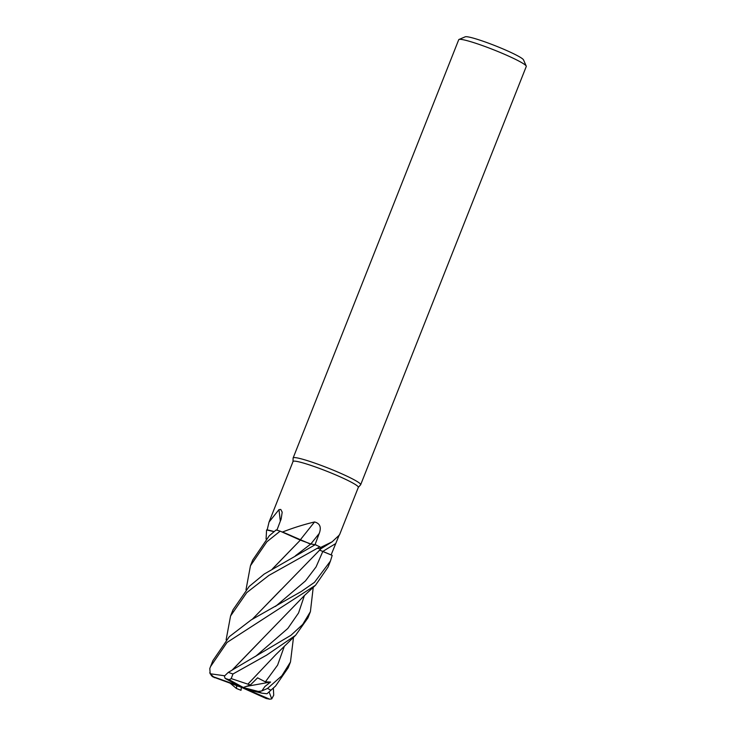 <?xml version="1.0" encoding="UTF-8"?>
<svg xmlns="http://www.w3.org/2000/svg" width="736" height="736" viewBox="0 0 736 736"><rect width="100%" height="100%" fill="white"/><g stroke="black" fill="none" stroke-linecap="round" stroke-linejoin="round"><path stroke-width="1.1" d="M266.073 539.019L266.579 529.957L274.04 531.622L267.242 530.003A35.107 3.367 -158.4 0 1 267.168 529.938L269.045 522.072L278.962 509.625L280.766 509.441L282.192 512.173L281.143 519.018L276.865 530.297M321.098 548.624A27.766 2.659 -158.4 0 0 321.209 548.568A27.766 2.659 -158.4 0 0 320.703 547.418L332.148 541.806L339.489 534.925L358.331 487.342A35.107 3.367 -158.4 0 0 336.6 475.281A35.107 3.367 -158.4 0 0 299.543 462.006A35.107 3.367 -158.4 0 0 293.038 461.49L269.045 522.072M358.303 487.398L360.603 484.812A36.322 3.478 -158.4 0 0 360.677 484.702A36.322 3.478 -158.4 0 0 338.192 472.236A36.322 3.478 -158.4 0 0 299.865 458.5A36.322 3.478 -158.4 0 0 293.13 457.967A36.322 3.478 -158.4 0 0 293.103 458.086L293.011 461.546M360.677 484.702L526.268 66.461A36.322 3.478 -158.4 0 0 526.231 66.084A36.322 3.478 -158.4 0 0 502.246 53.323A36.322 3.478 -158.4 0 0 465.465 40.25A36.322 3.478 -158.4 0 0 459.006 39.468A36.322 3.478 -158.4 0 0 458.721 39.716L293.13 457.967M526.231 66.084L523.508 59.874A31.482 3.018 -158.4 0 0 502.716 48.806A31.482 3.018 -158.4 0 0 470.838 37.481A31.482 3.018 -158.4 0 0 465.244 36.8L459.006 39.468M339.268 534.906L331.108 554.907L322.8 551.466A7.848 0.754 21.6 0 1 320.335 550.39L319.59 550.04M320.703 547.418A35.107 3.367 -158.4 0 0 320.445 547.29L321.19 548.541L320.445 547.29M224.563 675.758L210.192 673.762L209.806 668.5L212.888 660.624L229.319 636.668L251.215 619.896L301.337 591.468L314.502 582.323L330.427 561.09L332.194 555.367L322.791 551.503L331.09 554.907A35.107 3.367 -158.4 0 0 331.108 554.907L320.335 550.39M314.999 544.732L310.868 543.932A7.848 0.754 21.6 0 1 309.175 543.499L292.514 536.305A27.766 2.659 -158.4 0 0 282.477 532.036C293.038 527.905 303.729 524.547 314.548 521.962C319.976 523.397 321.54 527.206 319.24 533.416L314.999 544.732A35.107 3.367 -158.4 0 1 315.082 544.769L309.175 543.499M300.196 539.985A614.698 33.893 126.9 0 1 314.548 521.962M282.477 532.036A35.107 3.367 -158.4 0 0 282.182 531.935L292.514 536.305M274.077 531.594L273.139 531.328A27.766 2.659 -158.4 0 0 267.168 529.938M280.315 521.208A614.698 560.482 136 0 0 278.962 509.625M273.139 531.328L267.242 530.003M317.363 548.366L320.344 548.762M245.999 589.784L250.461 565.736L266.901 541.751L280.149 531.144L300.334 540.141L282.182 531.935M300.26 540.095L310.859 543.968L316.324 545.008L310.794 543.959M315.082 544.769L264.196 574.062L249.219 586.417L233.018 609.794L230.57 615.968L246.772 592.6L268.87 575.423L319.856 546.848L321.144 548.578M310.62 543.922L308.402 543.306M210.514 666.632L227.047 642.427L315.514 585.249L328.072 567.033L330.354 561.283M273.369 688.142L273.709 695.207L271.74 698.878L269.128 692.052M280.149 531.144A36.322 3.478 -158.4 0 0 276.175 529.929L269.275 535.771L252.706 560.059M226.127 639.832L230.57 615.968M319.562 550.077L322.8 551.466A613.024 559.02 168.9 0 1 335.598 543.665M247.83 684.14L231.205 678.592L232.953 673.992L266.699 655.095L295.633 635.278L307.942 617.881L310.399 611.671L302.689 624.459L290.941 635.297L228.28 672.382L224.37 676.145L225.142 678.408L241.39 687.323L247.029 689.549L261.74 693.137L266.975 693.763L275.568 686.044L288.208 667.736L290.324 662.382M247.931 684.103L275.724 654.727L295.633 635.278M293.498 637.358L290.472 662.023L281.842 675.786L267.518 688.436L261.777 690.975L264.886 686.513L270.581 682.033L265.374 681.867L257.591 677.838L250.415 684.931L247.885 684.121M230.368 683.385L236.357 688.418A30.268 2.898 -158.4 0 0 241.012 690.294L241.39 687.323L266.193 698.51L269.762 699.2L236.909 685.188L213.477 676.807L210.192 673.762M252.411 619.132L321.172 548.55M252.531 619.05L281.161 589.508M275.568 686.044L266.975 693.763M272.504 568.91L300.343 540.132L272.311 569.02M313.232 587.356L310.399 611.671M232.53 669.76L260.756 640.614M232.328 669.88L304.134 595.801L315.514 585.249M250.415 684.931L243.266 687.47L229.163 679.724L231.205 678.592M236.247 685.483L236.734 685.851L236.366 688.418M319.856 546.848A36.322 3.478 -158.4 0 0 315.643 544.879M236.32 684.544L236.909 685.188M271.74 698.878L269.762 699.2M261.777 690.975L258.244 691.426L236.734 685.851M209.732 672.768C211.085 675.28 212.18 676.651 213.008 676.899L241.39 687.323L243.266 687.47M270.581 682.033L246.082 686.467M295.412 555.79L310.859 543.968A613.024 33.801 126.9 0 1 319.24 533.416M265.374 681.867L277.61 665.114L284.317 646.355M275.485 606.436L305.449 580.934L316.075 566.913L322.791 551.503M255.64 656.337L287.831 628.443L298.568 612.941L304.428 595.516M232.953 673.992A36.322 3.478 -158.4 0 0 228.28 672.382M229.163 679.724A30.268 2.898 -158.4 0 0 225.142 678.408M270.811 690.156A36.322 3.478 -158.4 0 0 267.518 688.436M266.193 698.51A30.268 2.898 -158.4 0 0 268.051 698.768M261.74 693.137A30.268 2.898 -158.4 0 0 258.244 691.426M213.477 676.807A30.268 2.898 -158.4 0 0 214.489 677.709M321.209 548.568L332.148 541.806M252.742 559.958L250.544 565.524M240.994 690.313L236.284 688.418"/></g></svg>
